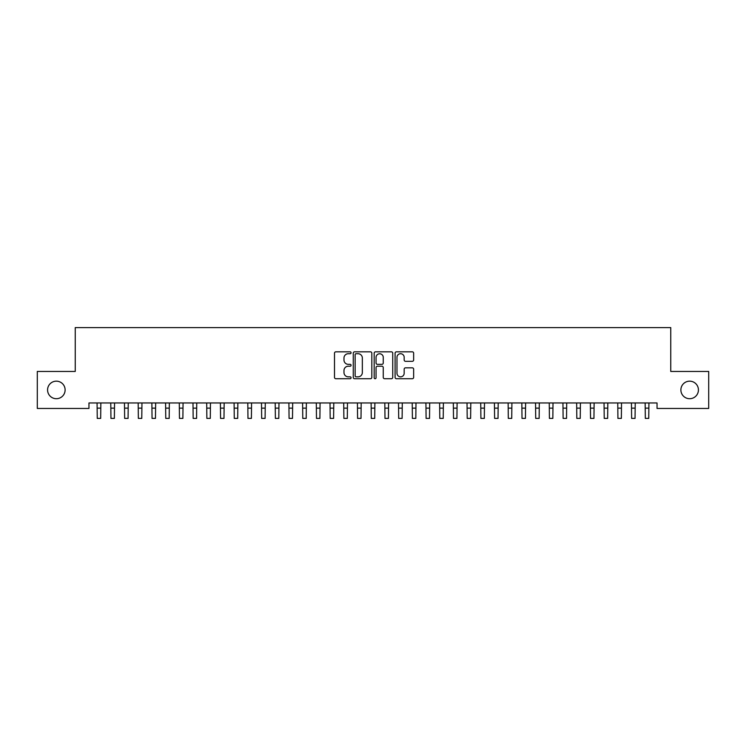 <?xml version="1.0" encoding="UTF-8"?>
<svg xmlns="http://www.w3.org/2000/svg" width="746" height="746" viewBox="0 0 746 746"><rect width="100%" height="100%" fill="white"/><g stroke="black" fill="none" stroke-linecap="round" stroke-linejoin="round"><path stroke-width="1.12" d="M351.077 352.774A0.942 0.942 0 0 0 350.135 351.832L335.849 351.832A1.343 1.343 0 0 0 334.497 353.175L334.497 377.383A1.343 1.343 0 0 0 335.849 378.726L350.135 378.726A0.942 0.942 0 0 0 351.077 377.784A0.942 0.942 0 0 0 350.135 376.842L348.289 376.842A4.308 4.308 0 0 1 343.981 372.543L343.981 370.52A4.308 4.308 0 0 1 348.289 366.221L350.135 366.221A0.942 0.942 0 0 0 351.077 365.279A0.942 0.942 0 0 0 350.135 364.337L348.289 364.337A4.308 4.308 0 0 1 343.981 360.038L343.981 358.015A4.308 4.308 0 0 1 348.289 353.716L350.135 353.716A0.942 0.942 0 0 0 351.077 352.774M680.884 389.944A8.765 8.765 0 0 0 689.658 398.709A8.765 8.765 0 0 0 698.424 389.944A8.765 8.765 0 0 0 689.658 381.169A8.765 8.765 0 0 0 680.884 389.944M47.576 389.944A8.765 8.765 0 0 0 56.342 398.709A8.765 8.765 0 0 0 65.116 389.944A8.765 8.765 0 0 0 56.342 381.169A8.765 8.765 0 0 0 47.576 389.944M412.305 361.316A1.343 1.343 0 0 0 413.648 359.964L413.648 353.175A1.343 1.343 0 0 0 412.305 351.832L396.434 351.832A1.343 1.343 0 0 0 395.091 353.175L395.091 377.383A1.343 1.343 0 0 0 396.434 378.726L412.305 378.726A1.343 1.343 0 0 0 413.648 377.383L413.648 369.177A1.343 1.343 0 0 0 412.305 367.834L405.516 367.834A1.343 1.343 0 0 0 404.173 369.177L404.173 373.252A3.599 3.599 0 0 1 400.574 376.842A3.599 3.599 0 0 1 396.975 373.252L396.975 357.306A3.599 3.599 0 0 1 400.574 353.716A3.599 3.599 0 0 1 404.173 357.306L404.173 359.964A1.343 1.343 0 0 0 405.516 361.316L412.305 361.316M657.039 402.961L88.961 402.961L88.961 408.444L37.3 408.444L37.3 371.443L75.253 371.443L75.253 327.597L670.747 327.597L670.747 371.443L708.7 371.443L708.7 408.444L657.039 408.444L657.039 402.961M371.825 353.175A1.343 1.343 0 0 0 370.482 351.832L354.611 351.832A1.343 1.343 0 0 0 353.259 353.175L353.259 377.383A1.343 1.343 0 0 0 354.611 378.726L370.482 378.726A1.343 1.343 0 0 0 371.825 377.383L371.825 353.175M375.518 351.832L391.389 351.832A1.343 1.343 0 0 1 392.741 353.175L392.741 377.383A1.343 1.343 0 0 1 391.389 378.726L384.6 378.726A1.343 1.343 0 0 1 383.257 377.383L383.257 367.564A1.343 1.343 0 0 0 381.915 366.221L377.401 366.221A1.343 1.343 0 0 0 376.059 367.564L376.059 377.784A0.942 0.942 0 0 1 375.117 378.726A0.942 0.942 0 0 1 374.175 377.784L374.175 353.175A1.343 1.343 0 0 1 375.518 351.832M356.084 353.716A0.942 0.942 0 0 0 355.143 354.658L355.143 375.9A0.942 0.942 0 0 0 356.084 376.842L358.033 376.842A4.308 4.308 0 0 0 362.342 372.543L362.342 358.015A4.308 4.308 0 0 0 358.033 353.716L356.084 353.716M383.257 357.381A3.599 3.599 0 0 0 379.658 353.781A3.599 3.599 0 0 0 376.059 357.381L376.059 362.994A1.343 1.343 0 0 0 377.401 364.337L381.915 364.337A1.343 1.343 0 0 0 383.257 362.994L383.257 357.381M97.073 402.961L97.25 418.403L100.673 418.403L100.85 402.961M110.772 402.961L110.949 418.403L114.371 418.403L114.548 402.961M124.479 402.961L124.647 418.403L128.079 418.403L128.247 402.961M138.178 402.961L138.355 418.403L141.777 418.403L141.954 402.961M151.876 402.961L152.053 418.403L155.476 418.403L155.653 402.961M165.584 402.961L165.761 418.403L169.183 418.403L169.351 402.961M179.282 402.961L179.46 418.403L182.882 418.403L183.059 402.961M192.99 402.961L193.158 418.403L196.59 418.403L196.757 402.961M206.689 402.961L206.866 418.403L210.288 418.403L210.465 402.961M220.387 402.961L220.564 418.403L223.986 418.403L224.164 402.961M234.095 402.961L234.263 418.403L237.694 418.403L237.862 402.961M247.793 402.961L247.97 418.403L251.393 418.403L251.57 402.961M261.501 402.961L261.669 418.403L265.1 418.403L265.268 402.961M275.199 402.961L275.377 418.403L278.799 418.403L278.976 402.961M288.898 402.961L289.075 418.403L292.497 418.403L292.674 402.961M302.606 402.961L302.773 418.403L306.205 418.403L306.373 402.961M316.304 402.961L316.481 418.403L319.903 418.403L320.081 402.961M330.012 402.961L330.18 418.403L333.611 418.403L333.779 402.961M343.71 402.961L343.887 418.403L347.31 418.403L347.487 402.961M357.409 402.961L357.586 418.403L361.008 418.403L361.185 402.961M371.116 402.961L371.284 418.403L374.716 418.403L374.884 402.961M384.815 402.961L384.992 418.403L388.414 418.403L388.591 402.961M398.513 402.961L398.69 418.403L402.113 418.403L402.29 402.961M412.221 402.961L412.389 418.403L415.82 418.403L415.988 402.961M425.919 402.961L426.097 418.403L429.519 418.403L429.696 402.961M439.627 402.961L439.795 418.403L443.227 418.403L443.394 402.961M453.326 402.961L453.503 418.403L456.925 418.403L457.102 402.961M467.024 402.961L467.201 418.403L470.623 418.403L470.801 402.961M480.732 402.961L480.9 418.403L484.331 418.403L484.499 402.961M494.43 402.961L494.607 418.403L498.03 418.403L498.207 402.961M508.138 402.961L508.306 418.403L511.737 418.403L511.905 402.961M521.836 402.961L522.013 418.403L525.436 418.403L525.613 402.961M535.535 402.961L535.712 418.403L539.134 418.403L539.311 402.961M549.242 402.961L549.41 418.403L552.842 418.403L553.01 402.961M562.941 402.961L563.118 418.403L566.54 418.403L566.718 402.961M576.649 402.961L576.817 418.403L580.239 418.403L580.416 402.961M590.347 402.961L590.524 418.403L593.947 418.403L594.124 402.961M604.046 402.961L604.223 418.403L607.645 418.403L607.822 402.961M617.753 402.961L617.921 418.403L621.353 418.403L621.521 402.961M631.452 402.961L631.629 418.403L635.051 418.403L635.228 402.961M645.15 402.961L645.327 418.403L648.75 418.403L648.927 402.961M97.25 408.127L100.673 408.127M110.949 408.127L114.371 408.127M124.647 408.127L128.079 408.127M138.355 408.127L141.777 408.127M152.053 408.127L155.476 408.127M165.761 408.127L169.183 408.127M179.46 408.127L182.882 408.127M193.158 408.127L196.59 408.127M206.866 408.127L210.288 408.127M220.564 408.127L223.986 408.127M234.263 408.127L237.694 408.127M247.97 408.127L251.393 408.127M261.669 408.127L265.1 408.127M275.377 408.127L278.799 408.127M289.075 408.127L292.497 408.127M302.773 408.127L306.205 408.127M316.481 408.127L319.903 408.127M330.18 408.127L333.611 408.127M343.887 408.127L347.31 408.127M357.586 408.127L361.008 408.127M371.284 408.127L374.716 408.127M384.992 408.127L388.414 408.127M398.69 408.127L402.113 408.127M412.389 408.127L415.82 408.127M426.097 408.127L429.519 408.127M439.795 408.127L443.227 408.127M453.503 408.127L456.925 408.127M467.201 408.127L470.623 408.127M480.9 408.127L484.331 408.127M494.607 408.127L498.03 408.127M508.306 408.127L511.737 408.127M522.013 408.127L525.436 408.127M535.712 408.127L539.134 408.127M549.41 408.127L552.842 408.127M563.118 408.127L566.54 408.127M576.817 408.127L580.239 408.127M590.524 408.127L593.947 408.127M604.223 408.127L607.645 408.127M617.921 408.127L621.353 408.127M631.629 408.127L635.051 408.127M645.327 408.127L648.75 408.127"/></g></svg>
